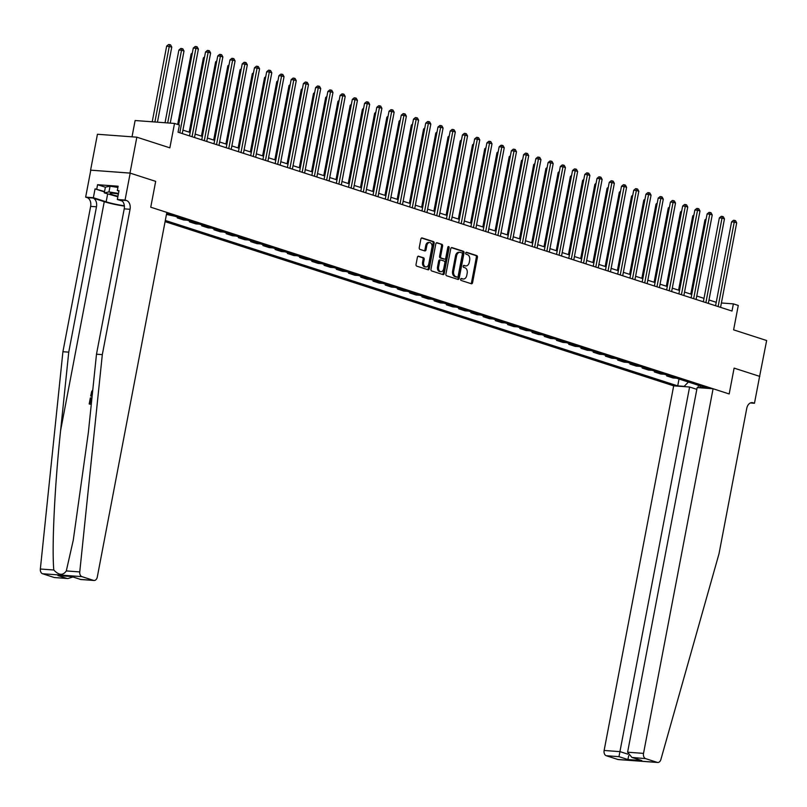 <?xml version="1.0" encoding="UTF-8"?>
<svg xmlns="http://www.w3.org/2000/svg" width="807" height="807" viewBox="0 0 807 807"><rect width="100%" height="100%" fill="white"/><g stroke="black" fill="none" stroke-linecap="round" stroke-linejoin="round"><path stroke-width="1.21" d="M460.656 279.262A1.009 0.696 94.2 0 0 461.14 280.463L471.349 283.761A1.443 0.999 94.2 0 0 472.579 282.662L477.421 257.302A1.443 0.999 94.2 0 0 476.725 255.577L466.517 252.288A1.009 0.696 94.2 0 0 466.143 254.255L467.465 254.679A4.62 3.188 94.2 0 1 469.674 260.187L469.271 262.295A4.62 3.188 94.2 0 1 465.861 265.917A4.62 3.188 94.2 0 1 465.336 265.816L464.015 265.392A1.009 0.696 94.2 0 0 463.642 267.359L464.963 267.783A4.62 3.188 94.2 0 1 467.172 273.291L466.769 275.399A4.62 3.188 94.2 0 1 463.359 279.02A4.62 3.188 94.2 0 1 462.835 278.919L461.513 278.496A1.009 0.696 94.2 0 0 460.656 279.262M418.631 256.192A1.443 0.999 94.2 0 0 417.401 257.292L416.039 264.414A1.443 0.999 94.2 0 0 416.735 266.128L428.073 269.79A1.443 0.999 94.2 0 0 429.304 268.691L434.136 243.331A1.443 0.999 94.2 0 0 433.45 241.606L422.111 237.944A1.443 0.999 94.2 0 0 420.881 239.043L419.237 247.638A1.443 0.999 94.2 0 0 419.933 249.363L424.785 250.927A1.443 0.999 94.2 0 0 426.015 249.827L426.822 245.57A3.864 2.663 94.2 0 1 429.677 242.544A3.864 2.663 94.2 0 1 431.967 247.224L428.779 263.919A3.864 2.663 94.2 0 1 425.925 266.946A3.864 2.663 94.2 0 1 423.645 262.265L424.169 259.481A1.443 0.999 94.2 0 0 423.483 257.756L418.298 256.172M759.599 376.395L766.65 340.524L733.613 329.851L738.274 305.45L733.381 303.876L732.01 311.048L178.044 132.197L179.416 125.024L174.524 123.441L135.122 120.525L132.015 136.827M129.988 173.071L90.586 170.156L130.189 173.132L155.68 181.363L129.988 173.071L136.837 137.18L169.863 147.842L174.524 123.441M759.801 376.405L734.108 368.113L729.185 393.957L150.748 207.207L155.68 181.363L150.748 207.207L166.847 212.402L97.294 577.025A4.418 3.036 94.2 0 1 94.036 580.485A4.418 3.036 94.2 0 1 93.541 580.384L81.941 576.642L42.539 573.737A4.418 3.036 -85.8 0 1 40.35 569.016L62.916 351.721L90.646 206.37A7.364 5.064 94.2 0 0 87.116 197.614L85.653 197.14L90.788 170.216M445.918 274.057A1.443 0.999 94.2 0 0 446.614 275.772L457.952 279.434A1.443 0.999 94.2 0 0 459.173 278.334L464.015 252.974A1.443 0.999 94.2 0 0 463.319 251.249L451.991 247.598A1.443 0.999 94.2 0 0 450.76 248.687L445.918 274.057M443.013 274.612L431.674 270.95A1.443 0.999 94.2 0 1 430.978 269.235L435.82 243.865A1.443 0.999 94.2 0 1 437.051 242.766L441.903 244.339A1.443 0.999 94.2 0 1 442.589 246.054L440.632 256.344A1.443 0.999 94.2 0 0 441.318 258.058L444.536 259.097A1.443 0.999 94.2 0 0 445.767 257.998L447.814 247.295A1.009 0.696 94.2 0 1 449.156 247.729L444.233 273.512A1.443 0.999 94.2 0 1 443.013 274.612M90.586 170.156L97.435 134.265L136.837 137.18M165.092 221.643L673.684 385.847L604.13 750.47L620.048 751.65L627.846 754.162M699.548 385.645L700.557 387.572L706.993 388.046L166.625 213.593M700.557 387.572L701.586 387.905M685.183 386.694L684.154 386.361L688.411 382.044M679.02 379.018L677.719 385.887L684.154 386.361M677.719 385.887L165.314 220.452M716.233 302.312L708.99 299.972M704.007 298.358L696.754 296.028M691.77 294.414L684.528 292.073M679.534 290.459L672.292 288.129M667.298 286.515L660.055 284.175M655.062 282.561L647.819 280.221M642.836 278.617L635.583 276.276M630.6 274.662L623.357 272.322M618.364 270.718L611.121 268.378M606.128 266.764L598.885 264.424M593.891 262.81L586.649 260.479M581.665 258.865L574.413 256.525M569.429 254.911L562.186 252.571M557.193 250.967L549.95 248.627M544.957 247.013L537.714 244.672M532.721 243.068L525.478 240.728M520.495 239.114L513.242 236.774M508.259 235.17L501.016 232.83M496.023 231.216L488.78 228.875M483.786 227.261L476.544 224.931M471.55 223.317L464.307 220.977M459.324 219.363L452.071 217.022M447.088 215.419L439.845 213.078M434.852 211.464L427.609 209.124M422.616 207.52L415.373 205.18M410.38 203.566L403.137 201.225M398.154 199.622L390.901 197.281M385.917 195.667L378.675 193.327M373.681 191.713L366.439 189.383M361.445 187.769L354.202 185.428M349.209 183.814L341.966 181.474M336.973 179.87L329.73 177.53M324.747 175.916L317.504 173.576M312.511 171.972L305.268 169.631M300.275 168.017L293.032 165.677M288.038 164.073L280.796 161.733M275.802 160.119L268.56 157.779M263.576 156.165L256.333 153.834M251.34 152.22L244.097 149.88M239.104 148.266L231.861 145.926M226.868 144.322L219.625 141.982M214.632 140.368L207.389 138.027M202.406 136.423L195.163 134.083M190.17 132.469L182.927 130.129M733.381 303.876L721.408 302.988M666.794 375.073L666.632 375.901L672.988 377.958L676.559 378.221M654.558 371.119L654.396 371.956L660.762 374.014L664.322 374.277M642.322 367.165L642.16 368.002L648.525 370.06L652.096 370.322M630.085 363.221L629.924 364.058L636.289 366.106L639.86 366.378M617.849 359.266L617.698 360.104L624.053 362.161L627.624 362.424M605.623 355.322L605.462 356.159L611.817 358.207L615.388 358.469M593.387 351.368L593.226 352.205L599.591 354.263L603.152 354.525M581.151 347.424L580.99 348.261L587.355 350.309L590.926 350.571M568.915 343.469L568.753 344.307L575.119 346.364L578.69 346.627M556.679 339.515L556.517 340.352L562.883 342.41L566.453 342.672M544.453 335.571L544.291 336.408L550.646 338.456L554.217 338.728M532.216 331.616L532.055 332.454L538.42 334.512L541.981 334.774M519.98 327.672L519.819 328.51L526.184 330.557L529.755 330.83M507.744 323.718L507.583 324.555L513.948 326.613L517.519 326.875M495.508 319.774L495.347 320.611L501.712 322.659L505.283 322.921M483.272 315.819L483.121 316.657L489.476 318.715L493.047 318.977M471.046 311.875L470.885 312.713L477.25 314.76L480.811 315.023M458.81 307.921L458.648 308.758L465.014 310.816L468.585 311.078M446.574 303.967L446.412 304.804L452.777 306.862L456.348 307.124M434.337 300.022L434.176 300.86L440.541 302.907L444.112 303.18M422.101 296.068L421.95 296.905L428.305 298.963L431.876 299.226M409.875 292.124L409.714 292.961L416.069 295.009L419.64 295.281M397.639 288.17L397.478 289.007L403.843 291.065L407.404 291.327M385.403 284.225L385.242 285.063L391.607 287.11L395.178 287.373M373.167 280.271L373.005 281.108L379.371 283.166L382.942 283.428M360.931 276.327L360.779 277.164L367.135 279.212L370.706 279.474M348.705 272.373L348.543 273.21L354.898 275.268L358.469 275.53M336.469 268.418L336.307 269.256L342.672 271.313L346.233 271.576M324.232 264.474L324.071 265.311L330.436 267.359L334.007 267.631M311.996 260.52L311.835 261.357L318.2 263.415L321.771 263.677M299.76 256.576L299.609 257.413L305.964 259.461L309.535 259.733M287.534 252.621L287.373 253.459L293.728 255.516L297.299 255.779M275.298 248.677L275.137 249.514L281.502 251.562L285.063 251.824M263.062 244.723L262.9 245.56L269.266 247.618L272.837 247.88M250.826 240.779L250.664 241.616L257.03 243.664L260.6 243.926M238.59 236.824L238.438 237.661L244.793 239.719L248.364 239.982M226.364 232.87L226.202 233.707L232.557 235.765L236.128 236.027M214.127 228.926L213.966 229.763L220.331 231.811L223.892 232.083M201.891 224.971L201.73 225.809L208.095 227.867L211.666 228.129M189.655 221.027L189.494 221.864L195.859 223.912L199.43 224.175M177.419 217.073L177.268 217.91L183.623 219.968L187.194 220.23M166.464 214.43L174.958 216.276M666.632 375.901L670.203 376.173M654.396 371.956L657.967 372.219M642.16 368.002L645.731 368.274M629.924 364.058L633.495 364.32M617.698 360.104L621.259 360.366M605.462 356.159L609.023 356.422M593.226 352.205L596.797 352.467M580.99 348.261L584.561 348.523M568.753 344.307L572.324 344.569M556.517 340.352L560.088 340.625M544.291 336.408L547.852 336.67M532.055 332.454L535.626 332.716M519.819 328.51L523.39 328.772M507.583 324.555L511.154 324.817M495.347 320.611L498.918 320.873M483.121 316.657L486.682 316.919M470.885 312.713L474.455 312.975M458.648 308.758L462.219 309.02M446.412 304.804L449.983 305.076M434.176 300.86L437.747 301.122M421.95 296.905L425.511 297.168M409.714 292.961L413.285 293.223M397.478 289.007L401.049 289.269M385.242 285.063L388.813 285.325M373.005 281.108L376.576 281.371M360.779 277.164L364.34 277.426M348.543 273.21L352.114 273.472M336.307 269.256L339.878 269.528M324.071 265.311L327.642 265.574M311.835 261.357L315.406 261.619M299.609 257.413L303.17 257.675M287.373 253.459L290.944 253.721M275.137 249.514L278.708 249.777M262.9 245.56L266.471 245.822M250.664 241.616L254.235 241.878M238.438 237.661L241.999 237.924M226.202 233.707L229.773 233.98M213.966 229.763L217.537 230.025M201.73 225.809L205.301 226.071M189.494 221.864L193.065 222.127M177.268 217.91L180.829 218.172M166.535 214.077L168.602 214.228M698.509 385.312L698.015 387.642M461.019 278.597L461.775 278.839A4.62 3.188 94.2 0 0 462.29 278.94L463.359 279.02M465.861 265.917L464.792 265.836A4.62 3.188 94.2 0 1 464.277 265.735L463.521 265.493M470.874 283.61A1.443 0.999 94.2 0 0 471.51 282.581L476.352 257.221A1.443 0.999 94.2 0 0 475.656 255.496L466.022 252.389M457.478 279.283A1.443 0.999 94.2 0 0 458.114 278.254L462.946 252.894A1.443 0.999 94.2 0 0 462.26 251.179L451.395 247.668M457.266 277.124A1.009 0.696 94.2 0 0 458.124 276.347L462.371 254.084A1.009 0.696 94.2 0 0 461.886 252.884L460.494 252.43A4.62 3.188 94.2 0 0 459.98 252.329A4.62 3.188 94.2 0 0 456.56 255.95L453.665 271.172A4.62 3.188 94.2 0 0 455.874 276.67L457.266 277.124L456.207 277.043A1.009 0.696 94.2 0 0 456.429 277.063M459.435 252.359A4.62 3.188 94.2 0 0 458.911 252.258A4.62 3.188 94.2 0 0 455.501 255.869L456.56 255.95M456.207 277.043L454.805 276.589A4.62 3.188 94.2 0 1 452.596 271.091L455.501 255.869M436.456 242.846L441.903 244.339M443.8 259.047A1.443 0.999 94.2 0 1 443.477 259.017L440.259 257.978A1.443 0.999 94.2 0 1 439.563 256.263L441.53 245.974A1.443 0.999 94.2 0 0 440.834 244.259M442.539 274.461A1.443 0.999 94.2 0 0 443.174 273.432L448.097 247.648A1.009 0.696 94.2 0 0 447.996 246.821M438.594 267.016A3.864 2.663 94.2 0 0 440.874 271.697A3.864 2.663 94.2 0 0 443.729 268.67L444.859 262.789A1.443 0.999 94.2 0 0 444.163 261.075L440.945 260.036A1.443 0.999 94.2 0 0 439.714 261.135L438.594 267.016L437.525 266.935A3.864 2.663 94.2 0 0 439.815 271.616L440.874 271.697M440.622 260.005L439.876 259.955A1.443 0.999 94.2 0 0 438.655 261.054L439.714 261.135M437.525 266.935L438.655 261.054M425.925 266.946L424.865 266.865A3.864 2.663 94.2 0 1 422.575 262.184L423.11 259.4A1.443 0.999 94.2 0 0 422.414 257.685L418.036 256.263M429.677 242.544L428.618 242.463A3.864 2.663 94.2 0 0 425.763 245.489L426.822 245.57M424.311 250.775A1.443 0.999 94.2 0 0 424.946 249.746L425.763 245.489M427.599 269.639A1.443 0.999 94.2 0 0 428.235 268.61L433.077 243.25A1.443 0.999 94.2 0 0 432.381 241.525L421.516 238.025M705.974 219.958L704.965 219.887L690.802 294.101M704.965 219.887L706.175 218.879M718.129 306.569L734.249 222.046L736.69 222.843L720.57 307.356M715.587 305.742L731.586 221.854L734.249 222.046L734.541 220.361L735.52 220.674L736.69 222.843M731.586 221.854L733.472 220.281L734.541 220.361M696.824 389.347L689.602 387.017L618.969 756.663L606.239 755.725L617.839 759.468L657.241 762.383A4.418 3.036 94.2 0 0 657.735 762.474A4.418 3.036 94.2 0 0 660.872 759.538L719.017 553.733L746.747 408.382A7.364 5.064 -85.8 0 1 752.174 402.622A7.364 5.064 -85.8 0 1 753.002 402.784L754.474 403.258L759.609 376.344L734.108 368.113L729.185 393.957L713.085 388.752L697.167 387.582L627.604 752.205L643.522 753.385A4.418 3.036 94.2 0 0 645.64 758.641L657.241 762.383M689.602 387.017L673.684 385.847M754.474 403.258L750.379 402.955M713.085 388.752L643.522 753.385M657.735 762.474L618.333 759.569A4.418 3.036 -85.8 0 1 617.839 759.468M606.239 755.725A4.418 3.036 -85.8 0 1 604.13 750.47M645.64 758.641L631.881 757.43L627.604 752.205M632.92 757.692L641.827 760.567L631.881 757.43M641.827 760.567L627.876 759.538L628.754 755.534M90.767 402.834L91.675 398.123L91.09 397.932L90.162 402.794L91.433 402.885M91.302 404.105L89.638 404.095A19.176 2.3 -169.2 0 0 91.282 404.277M92.129 396.106L91.151 396.146A19.176 2.3 -169.2 0 0 92.119 396.257M62.916 351.721L68.746 352.145L96.477 206.804A7.364 5.064 94.2 0 0 92.946 198.038L104.254 201.689A19.176 2.3 -169.2 0 0 124.369 206.098M68.746 352.145L60.616 430.454C54.735 485.491 51.749 546.521 53.797 570.004C58.83 575.371 63.007 575.684 66.305 570.932L73.266 540.186L88.356 432.512L96.487 354.202L124.217 208.852A7.364 5.064 94.2 0 0 120.687 200.096L126.517 200.519L125.055 200.055L130.189 173.132M96.487 354.202L102.318 354.626L130.048 209.285A7.364 5.064 94.2 0 0 126.517 200.519M54.14 577.479L67.889 578.548L54.634 577.57A4.418 3.036 -85.8 0 1 54.14 577.479L42.539 573.737M66.305 570.932L79.752 571.921L102.318 354.626M104.476 191.925L95.055 188.878L104.557 191.521M118.942 191.047L117.308 190.523L118.135 186.215L97.576 184.702L96.759 189.009M117.308 190.523L119.012 190.654L117.328 199.48L125.055 200.055M85.653 197.14L93.37 197.705L106.141 201.831A16.564 1.987 -169.2 0 0 124.339 205.755M95.055 188.878L93.37 197.705M122.301 201.084L117.328 199.48M79.752 571.921A4.418 3.036 94.2 0 0 81.941 576.642M97.576 184.702L105.374 187.214M67.889 578.548L72.923 576.975M66.86 578.417L57.953 575.542L71.904 576.571L80.781 579.507L71.873 576.632M93.239 385.464L93.43 383.618M90.707 396.005L91.655 391.546L92.775 389.902M92.634 391.334L91.675 394.845L92.26 394.885M89.194 403.954L90.354 397.881L91.09 397.932M693.738 216.014L692.729 215.933L678.576 290.157M692.729 215.933L693.939 214.924M681.501 212.059L680.493 211.989L666.34 286.203M680.493 211.989L681.713 210.98M669.265 208.105L668.257 208.035L654.104 282.248M668.257 208.035L669.477 207.026M705.893 302.615L722.013 218.102L724.464 218.889L708.334 303.402M703.351 301.798L719.35 217.9L722.013 218.102L722.305 216.417L723.284 216.73L724.464 218.889M719.35 217.9L721.236 216.337L722.305 216.417M693.657 298.671L709.777 214.148L712.228 214.944L696.108 299.458M691.115 297.844L707.114 213.956L709.777 214.148L710.069 212.463L711.048 212.776L712.228 214.944M707.114 213.956L709.01 212.382L710.069 212.463M681.421 294.716L697.541 210.203L699.992 210.99L683.872 295.503M678.879 293.899L694.888 210.002L697.541 210.203L697.833 208.509L698.812 208.831L699.992 210.99M694.888 210.002L696.774 208.438L697.833 208.509M657.039 204.161L656.03 204.09L641.868 278.304M656.03 204.09L657.241 203.071M669.185 290.762L685.314 206.249L687.756 207.046L671.636 291.559M666.643 289.945L682.651 206.057L685.314 206.249L685.607 204.564L686.586 204.877L687.756 207.046M682.651 206.057L684.538 204.484L685.607 204.564M118.387 193.952A9.573 1.15 -169.2 0 0 110.388 193.337A9.573 1.15 -169.2 0 0 110.357 193.851A9.573 1.15 -169.2 0 0 117.963 196.182M117.842 196.777L104.295 192.883L105.384 187.143L110.065 186.175L117.903 187.426M104.295 192.883L108.965 191.915L118.488 193.438M110.065 186.175L108.965 191.915M116.299 193.619A6.547 0.787 -169.2 0 0 118.357 194.114M644.803 200.207L643.794 200.136L629.631 274.35M643.794 200.136L645.005 199.127M656.959 286.818L673.078 202.305L675.52 203.092L659.4 287.605M654.406 286.001L670.415 202.103L673.078 202.305L673.371 200.61L674.349 200.933L675.52 203.092M670.415 202.103L672.302 200.529L673.371 200.61M632.567 196.262L631.558 196.182L617.405 270.406M631.558 196.182L632.769 195.173M644.722 282.864L660.842 198.351L663.293 199.137L647.164 283.661M642.18 282.047L658.179 198.159L660.842 198.351L661.135 196.666L662.113 196.979L663.293 199.137M658.179 198.159L660.065 196.585L661.135 196.666M620.331 192.308L619.322 192.237L605.169 266.451M619.322 192.237L620.543 191.229M632.486 278.919L648.606 194.406L651.057 195.193L634.938 279.706M629.944 278.092L645.943 194.205L648.606 194.406L648.899 192.712L649.877 193.024L651.057 195.193M645.943 194.205L647.839 192.631L648.899 192.712M608.095 188.364L607.086 188.283L592.933 262.507M607.086 188.283L608.307 187.274M620.25 274.965L636.37 190.452L638.821 191.239L622.701 275.762M617.708 274.148L633.717 190.25L636.37 190.452L636.662 188.767L637.641 189.08L638.821 191.239M633.717 190.25L635.603 188.687L636.662 188.767M595.869 184.41L594.86 184.339L580.697 258.553M594.86 184.339L596.07 183.33M608.014 271.021L624.144 186.498L626.585 187.295L610.465 271.808M605.472 270.194L621.481 186.306L624.144 186.498L624.426 184.813L625.415 185.126L626.585 187.295M621.481 186.306L623.367 184.732L624.426 184.813M583.632 180.465L582.624 180.385L568.461 254.609M582.624 180.385L583.834 179.376M595.788 267.067L611.908 182.553L614.349 183.34L598.229 267.853M593.236 266.249L609.245 182.352L611.908 182.553L612.2 180.859L613.179 181.182L614.349 183.34M609.245 182.352L611.131 180.788L612.2 180.859M571.396 176.511L570.388 176.44L556.235 250.654M570.388 176.44L571.598 175.432M583.552 263.122L599.672 178.599L602.123 179.396L585.993 263.909M581.01 262.295L597.009 178.408L599.672 178.599L599.964 176.915L600.943 177.227L602.123 179.396M597.009 178.408L598.895 176.834L599.964 176.915M559.16 172.557L558.151 172.486L543.999 246.7M558.151 172.486L559.372 171.477M571.316 259.168L587.435 174.655L589.887 175.442L573.767 259.955M568.774 258.351L584.772 174.453L587.435 174.655L587.728 172.96L588.707 173.283L589.887 175.442M584.772 174.453L586.669 172.89L587.728 172.96M546.924 168.613L545.915 168.542L531.763 242.756M545.915 168.542L547.136 167.523M559.08 255.214L575.199 170.701L577.651 171.488L561.531 256.011M556.537 254.397L572.536 170.509L575.199 170.701L575.492 169.016L576.47 169.329L577.651 171.488M572.536 170.509L574.433 168.935L575.492 169.016M534.698 164.658L533.689 164.588L519.526 238.801M533.689 164.588L534.9 163.579M546.843 251.27L562.973 166.756L565.414 167.543L549.295 252.056M544.301 250.452L560.31 166.555L562.973 166.756L563.256 165.062L564.234 165.385L565.414 167.543M560.31 166.555L562.197 164.981L563.256 165.062M522.462 160.714L521.453 160.633L507.29 234.857M521.453 160.633L522.664 159.625M534.617 247.315L550.737 162.802L553.178 163.589L537.058 248.112M532.065 246.498L548.074 162.611L550.737 162.802L551.03 161.118L552.008 161.43L553.178 163.589M548.074 162.611L549.96 161.037L551.03 161.118M510.226 156.76L509.217 156.689L495.064 230.903M509.217 156.689L510.428 155.68M522.381 243.371L538.501 158.858L540.952 159.645L524.822 244.158M519.839 242.544L535.838 158.656L538.501 158.858L538.794 157.163L539.772 157.476L540.952 159.645M535.838 158.656L537.724 157.083L538.794 157.163M497.99 152.816L496.981 152.735L482.828 226.959M496.981 152.735L498.201 151.726M510.145 239.417L526.265 154.904L528.716 155.69L512.586 240.214M507.603 238.6L523.602 154.702L526.265 154.904L526.557 153.219L527.536 153.532L528.716 155.69M523.602 154.702L525.498 153.138L526.557 153.219M485.753 148.861L484.745 148.791L470.592 223.004M484.745 148.791L485.965 147.782M497.909 235.473L514.029 150.949L516.48 151.746L500.36 236.259M495.367 234.645L511.366 150.758L514.029 150.949L514.321 149.265L515.3 149.577L516.48 151.746M511.366 150.758L513.262 149.184L514.321 149.265M473.517 144.917L472.519 144.836L458.356 219.06M472.519 144.836L473.729 143.828M485.673 231.518L501.803 147.005L504.244 147.792L488.124 232.305M483.131 230.701L499.14 146.803L501.803 147.005L502.085 145.31L503.064 145.633L504.244 147.792M499.14 146.803L501.026 145.24L502.085 145.31M461.291 140.963L460.283 140.892L446.12 215.106M460.283 140.892L461.493 139.883M473.447 227.574L489.567 143.051L492.008 143.848L475.888 228.361M470.895 226.747L486.903 142.859L489.567 143.051L489.859 141.366L490.838 141.679L492.008 143.848M486.903 142.859L488.79 141.286L489.859 141.366M449.055 137.008L448.046 136.938L433.894 211.152M448.046 136.938L449.257 135.929M461.211 223.62L477.33 139.107L479.782 139.893L463.652 224.407M458.669 222.803L474.667 138.905L477.33 139.107L477.623 137.412L478.601 137.735L479.782 139.893M474.667 138.905L476.554 137.341L477.623 137.412M436.819 133.064L435.81 132.994L421.658 207.207M435.81 132.994L437.031 131.975M448.974 219.665L465.094 135.152L467.546 135.939L451.416 220.462M446.432 218.848L462.431 134.961L465.094 135.152L465.387 133.468L466.365 133.78L467.546 135.939M462.431 134.961L464.318 133.387L465.387 133.468M424.583 129.11L423.574 129.039L409.421 203.253M423.574 129.039L424.795 128.031M436.738 215.721L452.858 131.208L455.309 131.995L439.19 216.508M434.196 214.894L450.195 131.006L452.858 131.208L453.151 129.513L454.129 129.836L455.309 131.995M450.195 131.006L452.091 129.433L453.151 129.513M412.347 125.166L411.348 125.085L397.185 199.309M411.348 125.085L412.559 124.076M424.502 211.767L440.632 127.254L443.073 128.041L426.953 212.564M421.96 210.95L437.969 127.062L440.632 127.254L440.915 125.569L441.893 125.882L443.073 128.041M437.969 127.062L439.855 125.489L440.915 125.569M400.121 121.211L399.112 121.141L384.949 195.355M399.112 121.141L400.322 120.132M412.276 207.823L428.396 123.3L430.837 124.096L414.717 208.61M409.724 206.995L425.733 123.108L428.396 123.3L428.688 121.615L429.667 121.928L430.837 124.096M425.733 123.108L427.619 121.534L428.688 121.615M387.885 117.267L386.876 117.186L372.723 191.41M386.876 117.186L388.086 116.178M400.04 203.868L416.16 119.355L418.601 120.142L402.481 204.665M397.498 203.051L413.497 119.154L416.16 119.355L416.452 117.671L417.431 117.983L418.601 120.142M413.497 119.154L415.383 117.59L416.452 117.671M375.648 113.313L374.64 113.242L360.487 187.456M374.64 113.242L375.86 112.234M387.804 199.924L403.924 115.401L406.375 116.198L390.245 200.711M385.262 199.097L401.261 115.209L403.924 115.401L404.216 113.716L405.195 114.029L406.375 116.198M401.261 115.209L403.147 113.636L404.216 113.716M363.412 109.369L362.404 109.288L348.251 183.502M362.404 109.288L363.624 108.279M375.568 195.97L391.688 111.457L394.139 112.244L378.019 196.757M373.026 195.153L389.024 111.255L391.688 111.457L391.98 109.762L392.959 110.085L394.139 112.244M389.024 111.255L390.921 109.691L391.98 109.762M351.176 105.414L350.177 105.344L336.015 179.558M350.177 105.344L351.388 104.335M363.332 192.026L379.461 107.502L381.903 108.299L365.783 192.812M360.79 191.198L376.798 107.311L379.461 107.502L379.744 105.818L380.722 106.131L381.903 108.299M376.798 107.311L378.685 105.737L379.744 105.818M338.95 101.46L337.941 101.389L323.778 175.603M337.941 101.389L339.152 100.381M351.095 188.071L367.225 103.558L369.667 104.345L353.547 188.858M348.553 187.254L364.562 103.357L367.225 103.558L367.518 101.864L368.496 102.186L369.667 104.345M364.562 103.357L366.449 101.793L367.518 101.864M326.714 97.516L325.705 97.435L311.542 171.659M325.705 97.435L326.916 96.426M338.869 184.117L354.989 99.604L357.43 100.391L341.311 184.914M336.327 183.3L352.326 99.412L354.989 99.604L355.282 97.919L356.26 98.232L357.43 100.391M352.326 99.412L354.212 97.839L355.282 97.919M314.478 93.562L313.469 93.491L299.316 167.705M313.469 93.491L314.69 92.482M326.633 180.173L342.753 95.66L345.204 96.447L329.074 180.96M324.091 179.346L340.09 95.458L342.753 95.66L343.046 93.965L344.024 94.288L345.204 96.447M340.09 95.458L341.976 93.884L343.046 93.965M302.242 89.617L301.233 89.537L287.08 163.76M301.233 89.537L302.454 88.528M314.397 176.219L330.517 91.705L332.968 92.492L316.848 177.015M311.855 175.401L327.854 91.514L330.517 91.705L330.809 90.021L331.788 90.334L332.968 92.492M327.854 91.514L329.75 89.94L330.809 90.021M290.006 85.663L289.007 85.592L274.844 159.806M289.007 85.592L290.217 84.584M302.161 172.274L318.291 87.751L320.732 88.548L304.612 173.061M299.619 171.447L315.628 87.559L318.291 87.751L318.573 86.067L319.552 86.379L320.732 88.548M315.628 87.559L317.514 85.986L318.573 86.067M277.779 81.719L276.771 81.638L262.608 155.862M276.771 81.638L277.981 80.629M289.925 168.32L306.055 83.807L308.496 84.594L292.376 169.107M287.383 167.503L303.392 83.605L306.055 83.807L306.347 82.122L307.326 82.435L308.496 84.594M303.392 83.605L305.278 82.042L306.347 82.122M265.543 77.765L264.535 77.694L250.372 151.908M264.535 77.694L265.745 76.685M277.699 164.376L293.819 79.853L296.26 80.65L280.14 165.163M275.157 163.549L291.156 79.661L293.819 79.853L294.111 78.168L295.09 78.481L296.26 80.65M291.156 79.661L293.042 78.087L294.111 78.168M253.307 73.82L252.298 73.74L238.146 147.953M252.298 73.74L253.519 72.731M265.463 160.422L281.582 75.908L284.034 76.695L267.904 161.208M262.921 159.604L278.919 75.707L281.582 75.908L281.875 74.214L282.853 74.537L284.034 76.695M278.919 75.707L280.806 74.143L281.875 74.214M241.071 69.866L240.062 69.795L225.91 144.009M240.062 69.795L241.283 68.787M253.227 156.477L269.346 71.954L271.798 72.751L255.678 157.264M250.684 155.65L266.683 71.762L269.346 71.954L269.639 70.27L270.617 70.582L271.798 72.751M266.683 71.762L268.58 70.189L269.639 70.27M228.835 65.912L227.836 65.841L213.673 140.055M227.836 65.841L229.047 64.832M240.99 152.523L257.11 68.01L259.561 68.797L243.442 153.31M238.448 151.706L254.457 67.808L257.11 68.01L257.403 66.315L258.381 66.638L259.561 68.797M254.457 67.808L256.344 66.245L257.403 66.315M216.609 61.968L215.6 61.887L201.437 136.111M215.6 61.887L216.811 60.878M228.754 148.569L244.884 64.056L247.325 64.842L231.206 149.366M226.212 147.752L242.221 63.864L244.884 64.056L245.177 62.371L246.155 62.684L247.325 64.842M242.221 63.864L244.107 62.29L245.177 62.371M204.373 58.013L203.364 57.943L189.201 132.156M203.364 57.943L204.575 56.934M216.528 144.624L232.648 60.111L235.089 60.898L218.969 145.411M213.986 143.797L229.985 59.91L232.648 60.111L232.941 58.417L233.919 58.74L235.089 60.898M229.985 59.91L231.871 58.336L232.941 58.417M192.137 54.069L191.128 53.988L177.681 124.46M191.128 53.988L192.338 52.98M204.292 140.67L220.412 56.157L222.863 56.944L206.733 141.467M201.75 139.853L217.749 55.965L220.412 56.157L220.704 54.473L221.683 54.785L222.863 56.944M217.749 55.965L219.635 54.392L220.704 54.473M170.247 123.128L184.006 51.033L181.555 50.236L178.892 50.044L165.031 122.745M178.892 50.044L180.788 48.47L181.847 48.551L167.685 122.936M181.847 48.551L182.826 48.864L184.006 51.033M192.056 136.726L208.176 52.203L210.627 53L194.507 137.513M189.514 135.899L205.513 52.011L208.176 52.203L208.468 50.518L209.447 50.831L210.627 53M205.513 52.011L207.409 50.438L208.468 50.518M157.446 122.18L171.77 47.078L166.666 46.09L152.22 121.796M166.666 46.09L168.552 44.526L169.611 44.597L154.883 121.988M169.611 44.597L170.59 44.92L171.77 47.078M179.82 132.772L195.94 48.259L198.391 49.045L182.271 133.559M178.65 124.772L193.287 48.057L195.94 48.259L196.232 46.574L197.211 46.887L198.391 49.045M193.287 48.057L195.173 46.493L196.232 46.574M461.775 278.839L462.835 278.919M464.277 265.735L465.336 265.816M475.656 255.496L476.725 255.577M476.352 257.221L477.421 257.302M471.51 282.581L472.579 282.662M462.26 251.179L463.319 251.249M462.946 252.894L464.015 252.974M458.114 278.254L459.173 278.334M452.596 271.091L453.665 271.172M454.805 276.589L455.874 276.67M441.53 245.974L442.589 246.054M439.563 256.263L440.632 256.344M440.259 257.978L441.318 258.058M443.477 259.017L444.536 259.097M448.097 247.648L449.156 247.729M443.174 273.432L444.233 273.512M422.414 257.685L423.483 257.756M423.11 259.4L424.169 259.481M422.575 262.184L423.645 262.265M424.946 249.746L426.015 249.827M432.381 241.525L433.45 241.606M433.077 243.25L434.136 243.331M428.235 268.61L429.304 268.691M627.876 759.538L618.969 756.663M751.337 402.663L753.002 402.784M60.616 430.454L104.254 201.689M124.217 208.852L130.048 209.285M96.477 206.804L90.646 206.37M57.953 575.542L71.904 576.571M80.811 579.446L93.541 580.384M40.35 569.016L53.797 570.004M92.946 198.038L87.116 197.614M107.644 193.962L106.141 201.831M456.318 277.063L457.377 277.144M458.911 252.258L459.98 252.329M443.638 259.057L444.697 259.128M439.714 259.925L440.783 260.005M80.781 579.507L94.036 580.485"/></g></svg>
